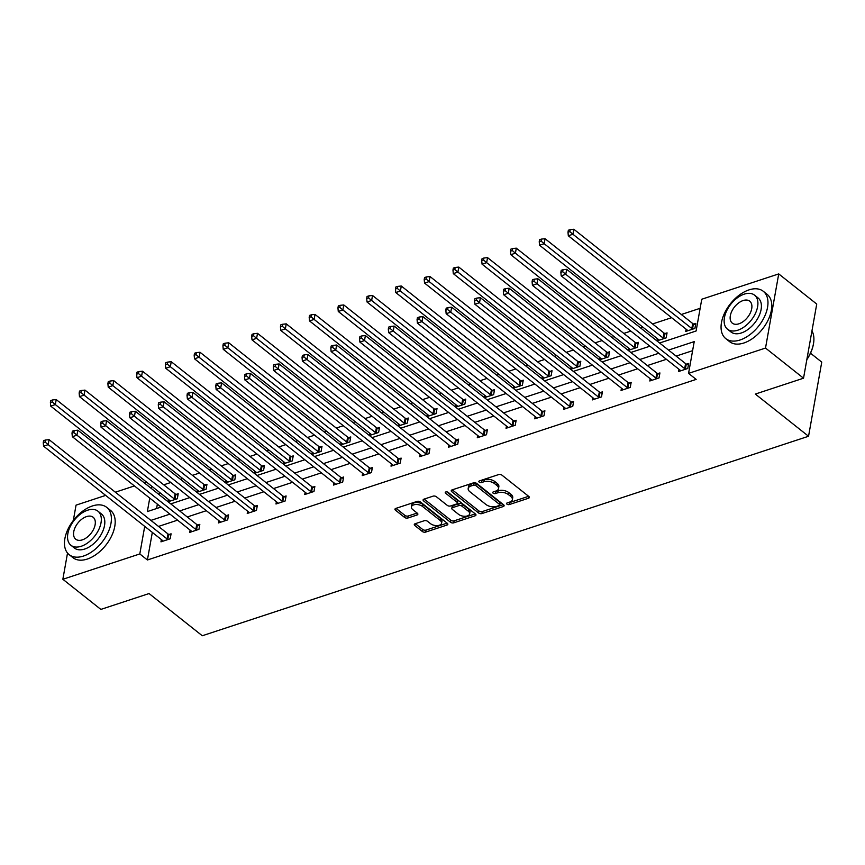 <?xml version="1.0" encoding="UTF-8"?>
<svg xmlns="http://www.w3.org/2000/svg" width="865" height="865" viewBox="0 0 865 865"><rect width="100%" height="100%" fill="white"/><g stroke="black" fill="none" stroke-linecap="round" stroke-linejoin="round"><path stroke-width="1.3" d="M506.966 504.154A1.665 0.897 -169.9 0 0 509.28 504.565L528.504 498.24A2.368 1.276 -169.9 0 0 529.348 497.472A2.368 1.276 -169.9 0 0 528.818 496.456L501.96 475.155A2.368 1.276 -169.9 0 0 498.662 474.571L479.437 480.897A1.665 0.897 -169.9 0 0 478.842 481.427A1.665 0.897 -169.9 0 0 479.21 482.14A1.665 0.897 -169.9 0 0 481.524 482.551L484.011 481.729A7.59 4.087 -169.9 0 1 494.575 483.611L496.813 485.384A7.59 4.087 -169.9 0 1 498.5 488.628A7.59 4.087 -169.9 0 1 495.796 491.082L493.31 491.904A1.665 0.897 -169.9 0 0 492.726 492.434A1.665 0.897 -169.9 0 0 493.093 493.147A1.665 0.897 -169.9 0 0 495.407 493.558L497.894 492.736A7.59 4.087 -169.9 0 1 508.458 494.618L510.696 496.391A7.59 4.087 -169.9 0 1 512.372 499.635A7.59 4.087 -169.9 0 1 509.68 502.089L507.193 502.911A1.665 0.897 -169.9 0 0 506.598 503.441A1.665 0.897 -169.9 0 0 506.966 504.154M508.231 502.565A1.665 0.897 -169.9 0 0 509.636 502.565L528.634 496.305M480.464 480.551A1.665 0.897 -169.9 0 0 481.881 480.551L484.368 479.729L484.011 481.729M494.348 491.558A1.665 0.897 -169.9 0 0 495.764 491.558L498.251 490.736L497.894 492.736M415.124 523.747A2.368 1.276 -169.9 0 0 414.281 524.514A2.368 1.276 -169.9 0 0 414.811 525.52L422.347 531.499A2.368 1.276 -169.9 0 0 425.645 532.083L447 525.055A2.368 1.276 -169.9 0 0 447.843 524.287A2.368 1.276 -169.9 0 0 447.313 523.282L420.444 501.981A2.368 1.276 -169.9 0 0 417.146 501.386L395.792 508.415A2.368 1.276 -169.9 0 0 394.959 509.182A2.368 1.276 -169.9 0 0 395.478 510.199L404.582 517.411A2.368 1.276 -169.9 0 0 407.88 518.005L417.027 514.999A2.368 1.276 -169.9 0 0 417.86 514.232A2.368 1.276 -169.9 0 0 417.341 513.215L412.821 509.636A6.347 3.417 -169.9 0 1 411.416 506.933A6.347 3.417 -169.9 0 1 415.827 504.511A6.347 3.417 -169.9 0 1 422.509 506.447L440.188 520.471A6.347 3.417 -169.9 0 1 441.593 523.184A6.347 3.417 -169.9 0 1 437.182 525.606A6.347 3.417 -169.9 0 1 430.511 523.66L427.559 521.325A2.368 1.276 -169.9 0 0 424.261 520.73L415.124 523.747L414.811 525.52M659.606 343.005L696.109 330.992L701.764 299.236L778.727 273.913L816.733 304.058L803.531 378.2L755.329 394.062L808.548 436.263L202.28 635.753L149.061 593.552L100.859 609.414L62.853 579.28L67.524 553.049M803.531 378.2L765.514 348.054L688.562 373.377L694.217 341.621L668.515 350.076M152.327 532.408L147.407 559.979L696.163 379.4L688.562 373.377M147.407 559.979L139.806 553.946L62.853 579.28M478.615 512.977A2.368 1.276 -169.9 0 0 481.913 513.572L503.268 506.544A2.368 1.276 -169.9 0 0 504.111 505.776A2.368 1.276 -169.9 0 0 503.581 504.76L476.723 483.459A2.368 1.276 -169.9 0 0 473.414 482.875L452.071 489.904A2.368 1.276 -169.9 0 0 451.227 490.671A2.368 1.276 -169.9 0 0 451.746 491.677L478.615 512.977L478.972 510.977A2.368 1.276 -169.9 0 0 482.27 511.561L503.398 504.619M475.134 515.8L453.779 522.828A2.368 1.276 -169.9 0 1 450.481 522.244L423.612 500.932A2.368 1.276 -169.9 0 1 423.093 499.927A2.368 1.276 -169.9 0 1 423.937 499.159L433.073 496.153A2.368 1.276 -169.9 0 1 436.371 496.737L447.27 505.376A2.368 1.276 -169.9 0 0 450.568 505.971L456.634 503.971A2.368 1.276 -169.9 0 0 457.466 503.203A2.368 1.276 -169.9 0 0 456.947 502.197L445.605 493.201A1.665 0.897 -169.9 0 1 445.237 492.488A1.665 0.897 -169.9 0 1 446.383 491.861A1.665 0.897 -169.9 0 1 448.135 492.369L475.447 514.026L475.134 515.8A2.368 1.276 -169.9 0 0 475.977 515.032A2.368 1.276 -169.9 0 0 475.447 514.026M73.32 520.492L76.055 505.138L105.649 495.396M778.727 273.913L765.514 348.054M808.548 436.263L821.75 362.121L810.505 353.201M197.263 490.033L196.863 492.304L206.075 489.266L206.973 484.259L204.908 484.941M254.775 471.111L254.375 473.382L263.587 470.344L264.474 465.338L262.419 466.019M312.287 452.19L311.887 454.449L321.099 451.422L321.985 446.416L319.931 447.086M369.798 433.268L369.387 435.528L378.611 432.5L379.497 427.483L377.443 428.164M426.91 416.606L436.122 413.567L437.009 408.561L434.954 409.242M426.899 416.606L427.31 414.335M484.822 395.413L484.411 397.673L493.634 394.645L494.521 389.639L492.466 390.32M542.333 376.491L541.923 378.751L551.146 375.724L552.032 370.717L549.978 371.388M599.845 357.569L599.434 359.829L608.657 356.802L609.544 351.785L607.479 352.466M657.357 338.637L656.946 340.907L666.169 337.869L667.056 332.863L664.99 333.544M700.153 308.297L681.317 314.492M671.618 317.682L652.567 323.953M642.857 327.154L640.554 327.911M630.855 331.1L623.806 333.414M614.107 336.615L611.804 337.372M602.094 340.561L595.055 342.875M585.346 346.076L583.042 346.833M573.344 350.022L566.294 352.347M556.595 355.537L554.292 356.293M544.593 359.483L537.543 361.808M527.834 364.998L525.531 365.754M515.832 368.944L508.782 371.269M499.083 374.459L496.78 375.215M487.082 378.416L480.032 380.73M470.322 383.919L468.03 384.676M458.32 387.877L451.271 390.191M441.572 393.38L439.269 394.148M429.57 397.338L422.52 399.652M412.821 402.852L410.518 403.609M400.809 406.799L393.77 409.113M384.06 412.313L381.757 413.07M372.058 416.26L365.008 418.584M355.31 421.774L353.007 422.531M343.297 425.721L336.258 428.045M326.548 431.235L324.245 431.992M314.546 435.182L307.497 437.506M297.798 440.696L295.495 441.453M285.785 444.653L278.746 446.967M269.037 450.157L266.734 450.914M257.035 454.114L249.985 456.428M240.286 459.618L237.983 460.385M228.274 463.575L221.235 465.889M211.525 469.089L209.222 469.846M199.523 473.036L192.473 475.35M182.774 478.55L180.471 479.307M170.762 482.497L163.723 484.822M159.463 492.326L159.052 494.585M157.354 504.133L156.576 508.534M686.107 329.176L685.707 331.446L694.919 328.408L695.817 323.402L693.752 324.083M628.596 348.098L628.195 350.368L637.408 347.33L638.305 342.324L636.24 343.005M571.084 367.03L570.684 369.29L579.896 366.263L580.793 361.246L578.728 361.927M513.572 385.952L513.172 388.212L522.384 385.185L523.282 380.178L521.217 380.849M456.06 404.874L455.66 407.145L464.873 404.106L465.77 399.1L463.705 399.781M398.549 423.807L398.149 426.067L407.361 423.039L408.258 418.022L406.193 418.703M341.037 442.729L340.637 444.988L349.849 441.961L350.747 436.944L348.682 437.625M283.525 461.651L283.125 463.91L292.338 460.883L293.235 455.877L291.17 456.558M226.014 480.572L225.614 482.843L234.826 479.805L235.723 474.799L233.658 475.48M168.502 499.505L168.102 501.765L177.325 498.737L178.212 493.72L176.146 494.402M115.359 492.196L134.41 485.935M144.109 482.735L146.412 481.978M151.862 486.303L151.451 488.563M149.753 498.099L147.353 511.572L161.052 507.063M144.715 526.374L139.806 553.946M658.806 353.266L639.754 359.537M630.055 362.727L611.004 368.998M601.294 372.188L582.242 378.459M572.543 381.66L553.492 387.92M543.782 391.121L524.731 397.381M515.032 400.582L495.98 406.853M486.271 410.042L467.219 416.314M457.52 419.503L438.469 425.775M428.759 428.964L409.707 435.236M400.008 438.425L380.957 444.697M371.258 447.886L352.196 454.157M342.497 457.358L323.445 463.618M313.746 466.819L294.695 473.09M284.985 476.28L265.933 482.551M256.235 485.741L237.183 492.012M227.473 495.202L208.422 501.473M198.723 504.663L179.671 510.934M169.962 514.124L150.91 520.395M170.762 503.873L189.813 497.602M199.512 494.402L218.564 488.141M228.274 484.941L247.325 478.68M257.024 475.48L276.076 469.208M285.774 466.019L304.837 459.748M314.536 456.558L333.587 450.287M343.286 447.097L362.338 440.826M372.047 437.636L391.099 431.365M400.798 428.175L419.849 421.904M429.559 418.703L448.611 412.443M458.309 409.242L477.361 402.971M487.071 399.781L506.122 393.51M515.821 390.32L534.873 384.049M544.582 380.86L563.634 374.588M573.333 371.399L592.384 365.127M602.094 361.938L621.146 355.666M630.845 352.466L649.896 346.205M692.606 350.682L676.116 356.099M666.407 359.299L647.355 365.56M637.656 368.76L618.605 375.032M608.895 378.221L589.843 384.493M580.145 387.682L561.093 393.953M551.383 397.143L532.332 403.414M522.633 406.604L503.581 412.875M493.883 416.065L474.831 422.336M465.121 425.537L446.07 431.797M436.371 434.998L417.319 441.269M407.61 444.459L388.558 450.73M378.859 453.92L359.808 460.191M350.098 463.381L331.046 469.652M321.348 472.841L302.296 479.113M292.586 482.302L273.535 488.574M263.836 491.774L244.784 498.035M235.075 501.235L216.023 507.506M206.324 510.696L187.273 516.967M177.563 520.157L158.511 526.428M169.01 534.484L171.075 533.802L170.178 538.808L160.966 541.847L161.366 539.576M197.771 525.012L199.826 524.341L198.939 529.348L189.716 532.375L190.127 530.115M226.522 515.551L228.587 514.88L227.69 519.887L218.477 522.914L218.877 520.654M255.283 506.09L257.338 505.409L256.451 510.426L247.228 513.453L247.639 511.193M284.034 496.629L286.099 495.948L285.201 500.965L275.989 503.992L276.389 501.732M312.784 487.168L314.849 486.487L313.963 491.493L304.739 494.531L305.15 492.261M341.545 477.707L343.61 477.026L342.713 482.032L333.501 485.07L333.901 482.8M370.296 468.246L372.361 467.565L371.474 472.571L362.251 475.609L362.662 473.339M399.057 458.774L401.122 458.104L400.225 463.11L391.012 466.149L391.413 463.878M427.807 449.313L429.873 448.643L428.986 453.649L419.763 456.677L420.163 454.417M456.569 439.853L458.634 439.171L457.736 444.188L448.524 447.216L448.924 444.956M485.319 430.392L487.384 429.71L486.498 434.727L477.275 437.755L477.675 435.495M514.08 420.931L516.146 420.249L515.248 425.256L506.036 428.294L506.436 426.023M542.831 411.47L544.896 410.789L543.999 415.795L534.786 418.833L535.186 416.562M571.592 402.009L573.646 401.328L572.76 406.334L563.548 409.372L563.948 407.101M600.342 392.548L602.408 391.867L601.51 396.873L592.298 399.911L592.698 397.641M629.104 383.076L631.158 382.406L630.271 387.412L621.048 390.439L621.459 388.18M657.854 373.615L659.919 372.934L659.022 377.951L649.81 380.978L650.21 378.719M686.615 364.154L688.67 363.473L687.783 368.49L678.56 371.518L678.971 369.258M512.372 499.635L512.729 497.624A7.59 4.087 -169.9 0 0 511.053 494.391L510.696 496.391M498.251 490.736A7.59 4.087 -169.9 0 1 508.815 492.618L511.053 494.391M498.5 488.628L498.856 486.617A7.59 4.087 -169.9 0 0 497.17 483.384L496.813 485.384M484.368 479.729A7.59 4.087 -169.9 0 1 494.931 481.61L497.17 483.384M452.298 489.828L478.972 510.977M499.181 505.538A1.665 0.897 -169.9 0 0 499.775 505.009A1.665 0.897 -169.9 0 0 499.408 504.295L475.826 485.6A1.665 0.897 -169.9 0 0 473.512 485.189L470.895 486.043A7.59 4.087 -169.9 0 0 468.192 488.509A7.59 4.087 -169.9 0 0 469.879 491.742L486 504.522A7.59 4.087 -169.9 0 0 496.564 506.403L499.181 505.538M499.775 505.009L500.132 502.998A1.665 0.897 -169.9 0 0 499.765 502.295L499.408 504.295M468.192 488.509L468.549 486.498A7.59 4.087 -169.9 0 1 471.252 484.043L473.869 483.178A1.665 0.897 -169.9 0 1 476.183 483.589L499.765 502.295M475.263 513.875L454.136 520.827L453.779 522.828M424.164 499.083L450.838 520.233A2.368 1.276 -169.9 0 0 454.136 520.827M457.466 503.203L457.823 501.203A2.368 1.276 -169.9 0 0 457.304 500.186L446.816 491.871M458.569 514.34A6.347 3.417 -169.9 0 0 465.251 516.286A6.347 3.417 -169.9 0 0 469.652 513.864A6.347 3.417 -169.9 0 0 468.246 511.161L462.018 506.22A2.368 1.276 -169.9 0 0 458.72 505.625L452.654 507.625A2.368 1.276 -169.9 0 0 451.811 508.393A2.368 1.276 -169.9 0 0 452.341 509.399L458.569 514.34M469.652 513.864L470.009 511.864A6.347 3.417 -169.9 0 0 468.603 509.15L468.246 511.161M451.811 508.393L452.168 506.382A2.368 1.276 -169.9 0 1 453.011 505.614L459.077 503.625A2.368 1.276 -169.9 0 1 462.375 504.209L468.603 509.15M441.593 523.184L441.95 521.173A6.347 3.417 -169.9 0 0 440.545 518.47L440.188 520.471M411.416 506.933L411.772 504.922A6.347 3.417 -169.9 0 1 416.184 502.5A6.347 3.417 -169.9 0 1 422.866 504.446L440.545 518.47M396.029 508.339L404.939 515.41A2.368 1.276 -169.9 0 0 408.248 515.994L417.146 513.064M415.351 523.671L422.704 529.499A2.368 1.276 -169.9 0 0 426.002 530.083L447.118 523.13M695.557 324.851L693.416 323.943A2.411 1.298 10.1 0 1 692.714 323.532L573.819 229.247L572.922 234.253L568.316 235.767L687.221 330.062A2.411 1.298 10.1 0 1 687.653 330.549L687.762 330.765M692.854 329.089L692.53 328.949A2.411 1.298 10.1 0 1 691.827 328.538L572.922 234.253L569.83 231.636L570.186 229.636L568.348 230.241L567.991 232.242L569.83 231.636M568.316 235.767L567.991 232.242M570.186 229.636L573.819 229.247M684.691 368.62L685.577 363.603L566.672 269.318L565.786 274.324L684.691 368.62A2.411 1.298 -169.9 0 0 685.383 369.02L685.718 369.16M562.693 271.718L563.05 269.707L561.212 270.312L560.855 272.324L562.693 271.718L565.786 274.324L561.18 275.849L680.074 370.134A2.411 1.298 -169.9 0 1 680.517 370.631L680.625 370.836M685.577 363.603A2.411 1.298 -169.9 0 0 686.28 364.014L688.421 364.922M566.672 269.318L563.05 269.707M560.855 272.324L561.18 275.849M813.424 344.054A29.475 17.559 128.4 0 1 813.381 344.324A29.475 17.559 128.4 0 1 806.829 359.656M806.894 359.299A30.199 17.992 -51.6 0 0 813.478 343.773A30.199 17.992 -51.6 0 0 811.954 330.917M740.051 339.999A30.199 17.992 -51.6 0 0 764.411 316.871A30.199 17.992 -51.6 0 0 763.287 291.289A30.199 17.992 -51.6 0 0 748.982 289.894A30.199 17.992 -51.6 0 0 724.621 313.022A30.199 17.992 -51.6 0 0 725.757 338.604A30.199 17.992 -51.6 0 0 740.051 339.999M725.757 338.604L729.552 341.621A30.199 17.992 -51.6 0 0 743.857 343.005A30.199 17.992 -51.6 0 0 768.217 319.888A30.199 17.992 -51.6 0 0 767.082 294.295L763.287 291.289M754.529 295.138L758.032 297.906A21.744 12.953 128.4 0 1 758.843 316.331A21.744 12.953 128.4 0 1 741.305 332.982A21.744 12.953 128.4 0 1 731.012 331.987L727.508 329.208A21.744 12.953 -51.6 0 0 737.813 330.203A21.744 12.953 -51.6 0 0 755.35 313.562A21.744 12.953 -51.6 0 0 754.529 295.138A21.744 12.953 -51.6 0 0 744.235 294.143A21.744 12.953 -51.6 0 0 726.697 310.784A21.744 12.953 -51.6 0 0 727.508 329.208M743.089 300.555A14.013 8.347 -51.6 0 0 731.79 311.281A14.013 8.347 -51.6 0 0 732.309 323.153A14.013 8.347 -51.6 0 0 738.948 323.791A14.013 8.347 -51.6 0 0 750.258 313.065A14.013 8.347 -51.6 0 0 749.728 301.193A14.013 8.347 -51.6 0 0 743.089 300.555M83.473 556.054A30.199 17.992 -51.6 0 0 107.833 532.927A30.199 17.992 -51.6 0 0 106.698 507.344A30.199 17.992 -51.6 0 0 92.393 505.96A30.199 17.992 -51.6 0 0 68.032 529.077A30.199 17.992 -51.6 0 0 69.168 554.67A30.199 17.992 -51.6 0 0 83.473 556.054M69.168 554.67L72.974 557.687A30.199 17.992 -51.6 0 0 87.268 559.071A30.199 17.992 -51.6 0 0 111.628 535.943A30.199 17.992 -51.6 0 0 110.493 510.361L106.698 507.344M97.95 511.193L101.443 513.972A21.744 12.953 128.4 0 1 102.254 532.397A21.744 12.953 128.4 0 1 84.716 549.037A21.744 12.953 128.4 0 1 74.422 548.042L70.919 545.264A21.744 12.953 -51.6 0 0 81.224 546.269A21.744 12.953 -51.6 0 0 98.761 529.618A21.744 12.953 -51.6 0 0 97.95 511.193A21.744 12.953 -51.6 0 0 87.646 510.199A21.744 12.953 -51.6 0 0 70.108 526.839A21.744 12.953 -51.6 0 0 70.919 545.264M86.5 516.61A14.013 8.347 -51.6 0 0 75.201 527.336A14.013 8.347 -51.6 0 0 75.731 539.209A14.013 8.347 -51.6 0 0 82.37 539.857A14.013 8.347 -51.6 0 0 93.669 529.12A14.013 8.347 -51.6 0 0 93.139 517.248A14.013 8.347 -51.6 0 0 86.5 516.61M666.796 334.312L664.666 333.403A2.411 1.298 10.1 0 1 663.963 332.993L545.058 238.708L544.172 243.714L539.555 245.228L658.46 339.523A2.411 1.298 10.1 0 1 658.892 340.01L659.011 340.226M664.104 338.55L663.769 338.41A2.411 1.298 10.1 0 1 663.066 337.999L544.172 243.714L541.079 241.097L541.436 239.097L539.587 239.702L539.23 241.703L541.079 241.097M539.555 245.228L539.23 241.703M541.436 239.097L545.058 238.708M638.046 343.773L635.905 342.864A2.411 1.298 10.1 0 1 635.202 342.454L516.308 248.169L515.41 253.175L510.804 254.688L629.709 348.984A2.411 1.298 10.1 0 1 630.142 349.482L630.25 349.687M635.343 348.011L635.018 347.871A2.411 1.298 10.1 0 1 634.315 347.471L515.41 253.175L512.318 250.558L512.675 248.558L510.837 249.163L510.48 251.164L512.318 250.558M510.804 254.688L510.48 251.164M512.675 248.558L516.308 248.169M655.929 378.081L656.827 373.075L537.922 278.779L537.024 283.796L655.929 378.081A2.411 1.298 -169.9 0 0 656.632 378.492L656.968 378.632M533.943 281.179L534.3 279.168L532.451 279.773L532.094 281.785L533.943 281.179L537.024 283.796L532.418 285.309L651.323 379.594A2.411 1.298 -169.9 0 1 651.756 380.092L651.875 380.308M656.827 373.075A2.411 1.298 -169.9 0 0 657.519 373.475L659.66 374.383M537.922 278.779L534.3 279.168M532.094 281.785L532.418 285.309M627.179 387.542L628.066 382.535L509.161 288.24L508.274 293.257L627.179 387.542A2.411 1.298 -169.9 0 0 627.871 387.953L628.206 388.093M505.182 290.64L505.538 288.629L503.7 289.245L503.344 291.246L505.182 290.64L508.274 293.257L503.668 294.77L622.562 389.055A2.411 1.298 -169.9 0 1 623.005 389.553L623.114 389.769M628.066 382.535A2.411 1.298 -169.9 0 0 628.769 382.936L630.909 383.844M509.161 288.24L505.538 288.629M503.344 291.246L503.668 294.77M609.284 353.234L607.154 352.325A2.411 1.298 10.1 0 1 606.452 351.914L487.546 257.629L486.66 262.636L482.054 264.16L600.948 358.445A2.411 1.298 10.1 0 1 601.38 358.943L601.499 359.148M606.592 357.472L606.257 357.332A2.411 1.298 10.1 0 1 605.554 356.931L486.66 262.636L483.567 260.019L483.924 258.019L482.075 258.624L481.719 260.635L483.567 260.019M482.054 264.16L481.719 260.635M483.924 258.019L487.546 257.629M598.418 397.003L599.315 391.996L480.41 297.701L479.513 302.718L598.418 397.003A2.411 1.298 -169.9 0 0 599.121 397.413L599.456 397.554M476.431 300.101L476.788 298.101L474.939 298.706L474.582 300.706L476.431 300.101L479.513 302.718L474.907 304.231L593.812 398.516A2.411 1.298 -169.9 0 1 594.244 399.014L594.363 399.23M599.315 391.996A2.411 1.298 -169.9 0 0 600.018 392.396L602.148 393.305M480.41 297.701L476.788 298.101M474.582 300.706L474.907 304.231M580.534 362.695L578.393 361.786A2.411 1.298 10.1 0 1 577.69 361.386L458.796 267.09L457.899 272.097L453.292 273.621L572.198 367.906A2.411 1.298 10.1 0 1 572.63 368.404L572.738 368.609M577.831 366.933L577.506 366.792A2.411 1.298 10.1 0 1 576.804 366.392L457.899 272.097L454.806 269.491L455.163 267.48L453.325 268.085L452.968 270.096L454.806 269.491M453.292 273.621L452.968 270.096M455.163 267.48L458.796 267.09M569.667 406.464L570.554 401.457L451.66 307.172L450.762 312.179L569.667 406.464A2.411 1.298 -169.9 0 0 570.37 406.874L570.695 407.015M447.67 309.562L448.027 307.562L446.189 308.167L445.832 310.167L447.67 309.562L450.762 312.179L446.156 313.692L565.061 407.988A2.411 1.298 -169.9 0 1 565.494 408.475L565.602 408.691M570.554 401.457A2.411 1.298 -169.9 0 0 571.257 401.868L573.398 402.776M451.66 307.172L448.027 307.562M445.832 310.167L446.156 313.692M551.773 372.155L549.643 371.247A2.411 1.298 10.1 0 1 548.94 370.847L430.035 276.551L429.148 281.568L424.542 283.082L543.436 377.367A2.411 1.298 10.1 0 1 543.869 377.864L543.988 378.081M549.08 376.405L548.745 376.264A2.411 1.298 10.1 0 1 548.042 375.853L429.148 281.568L426.056 278.952L426.413 276.941L424.564 277.546L424.207 279.557L426.056 278.952M424.542 283.082L424.207 279.557M426.413 276.941L430.035 276.551M540.906 415.924L541.804 410.918L422.899 316.633L422.012 321.639L540.906 415.924A2.411 1.298 -169.9 0 0 541.609 416.335L541.944 416.476M418.92 319.023L419.276 317.022L417.427 317.628L417.071 319.628L418.92 319.023L422.012 321.639L417.395 323.153L536.3 417.449A2.411 1.298 -169.9 0 1 536.732 417.936L536.851 418.152M541.804 410.918A2.411 1.298 -169.9 0 0 542.506 411.329L544.636 412.237M422.899 316.633L419.276 317.022M417.071 319.628L417.395 323.153M523.022 381.616L520.881 380.708A2.411 1.298 10.1 0 1 520.189 380.308L401.284 286.012L400.387 291.029L395.781 292.543L514.686 386.828A2.411 1.298 10.1 0 1 515.118 387.325L515.237 387.542M520.33 385.866L519.995 385.725A2.411 1.298 10.1 0 1 519.292 385.314L400.387 291.029L397.295 288.413L397.651 286.412L395.813 287.018L395.456 289.018L397.295 288.413M395.781 292.543L395.456 289.018M397.651 286.412L401.284 286.012M512.156 425.396L513.042 420.379L394.148 326.094L393.251 331.1L512.156 425.396A2.411 1.298 -169.9 0 0 512.859 425.796L513.183 425.937M390.158 328.484L390.515 326.483L388.677 327.089L388.32 329.089L390.158 328.484L393.251 331.1L388.644 332.614L507.55 426.91A2.411 1.298 -169.9 0 1 507.982 427.407L508.09 427.613M513.042 420.379A2.411 1.298 -169.9 0 0 513.745 420.79L515.886 421.698M394.148 326.094L390.515 326.483M388.32 329.089L388.644 332.614M494.261 391.088L492.131 390.18A2.411 1.298 10.1 0 1 491.428 389.769L372.523 295.484L371.636 300.49L367.03 302.004L485.925 396.3A2.411 1.298 10.1 0 1 486.357 396.786L486.476 397.003M491.569 395.327L491.233 395.186A2.411 1.298 10.1 0 1 490.542 394.775L371.636 300.49L368.544 297.874L368.901 295.873L367.052 296.479L366.695 298.479L368.544 297.874M367.03 302.004L366.695 298.479M368.901 295.873L372.523 295.484M483.394 434.857L484.292 429.84L365.387 335.555L364.5 340.561L483.394 434.857A2.411 1.298 -169.9 0 0 484.097 435.257L484.432 435.398M361.408 337.945L361.765 335.944L359.916 336.55L359.559 338.561L361.408 337.945L364.5 340.561L359.883 342.086L478.788 436.371A2.411 1.298 -169.9 0 1 479.221 436.868L479.34 437.074M484.292 429.84A2.411 1.298 -169.9 0 0 484.995 430.251L487.125 431.159M365.387 335.555L361.765 335.944M359.559 338.561L359.883 342.086M465.511 400.549L463.37 399.641A2.411 1.298 10.1 0 1 462.678 399.23L343.773 304.945L342.875 309.951L338.269 311.465L457.174 405.761A2.411 1.298 10.1 0 1 457.607 406.247L457.726 406.464M462.818 404.788L462.483 404.647A2.411 1.298 10.1 0 1 461.78 404.236L342.875 309.951L339.783 307.335L340.14 305.334L338.302 305.94L337.945 307.94L339.783 307.335M338.269 311.465L337.945 307.94M340.14 305.334L343.773 304.945M454.644 444.318L455.531 439.312L336.636 345.016L335.739 350.022L454.644 444.318A2.411 1.298 -169.9 0 0 455.347 444.718L455.671 444.87M332.647 347.416L333.003 345.405L331.165 346.011L330.808 348.022L332.647 347.416L335.739 350.022L331.133 351.547L450.038 445.832A2.411 1.298 -169.9 0 1 450.47 446.329L450.579 446.535M455.531 439.312A2.411 1.298 -169.9 0 0 456.233 439.712L458.374 440.62M336.636 345.016L333.003 345.405M330.808 348.022L331.133 351.547M436.76 410.01L434.619 409.102A2.411 1.298 10.1 0 1 433.916 408.691L315.011 314.406L314.125 319.412L309.519 320.926L428.413 415.222A2.411 1.298 10.1 0 1 428.856 415.708L428.964 415.924M434.057 414.249L433.722 414.108A2.411 1.298 10.1 0 1 433.03 413.708L314.125 319.412L311.032 316.795L311.389 314.795L309.551 315.401L309.183 317.401L311.032 316.795M309.519 320.926L309.183 317.401M311.389 314.795L315.011 314.406M425.883 453.779L426.78 448.773L307.875 354.477L306.989 359.494L425.883 453.779A2.411 1.298 -169.9 0 0 426.586 454.19L426.921 454.33M303.896 356.877L304.253 354.866L302.404 355.483L302.047 357.483L303.896 356.877L306.989 359.494L302.372 361.008L421.277 455.293A2.411 1.298 -169.9 0 1 421.709 455.79L421.828 456.006M426.78 448.773A2.411 1.298 -169.9 0 0 427.483 449.173L429.613 450.081M307.875 354.477L304.253 354.866M302.047 357.483L302.372 361.008M407.999 419.471L405.858 418.563A2.411 1.298 10.1 0 1 405.166 418.152L286.261 323.867L285.364 328.873L280.757 330.398L399.662 424.683A2.411 1.298 10.1 0 1 400.095 425.18L400.214 425.385M405.307 423.709L404.971 423.569A2.411 1.298 10.1 0 1 404.269 423.169L285.364 328.873L282.271 326.256L282.639 324.256L280.79 324.862L280.433 326.862L282.271 326.256M280.757 330.398L280.433 326.862M282.639 324.256L286.261 323.867M397.132 463.24L398.019 458.234L279.125 363.938L278.227 368.955L397.132 463.24A2.411 1.298 -169.9 0 0 397.835 463.651L398.16 463.791M275.135 366.338L275.492 364.338L273.654 364.943L273.297 366.944L275.135 366.338L278.227 368.955L273.621 370.469L392.526 464.754A2.411 1.298 -169.9 0 1 392.959 465.251L393.067 465.467M398.019 458.234A2.411 1.298 -169.9 0 0 398.722 458.634L400.863 459.542M279.125 363.938L275.492 364.338M273.297 366.944L273.621 370.469M379.248 428.932L377.108 428.024A2.411 1.298 10.1 0 1 376.405 427.613L257.5 333.328L256.613 338.334L252.007 339.858L370.901 434.144A2.411 1.298 10.1 0 1 371.345 434.641L371.453 434.846M376.545 433.17L376.21 433.03A2.411 1.298 10.1 0 1 375.518 432.63L256.613 338.334L253.521 335.728L253.878 333.717L252.039 334.322L251.683 336.334L253.521 335.728M252.007 339.858L251.683 336.334M253.878 333.717L257.5 333.328M368.371 472.701L369.269 467.695L250.363 373.41L249.477 378.416L368.371 472.701A2.411 1.298 -169.9 0 0 369.074 473.112L369.409 473.252M246.384 375.799L246.741 373.799L244.892 374.404L244.536 376.405L246.384 375.799L249.477 378.416L244.871 379.93L363.765 474.225A2.411 1.298 -169.9 0 1 364.197 474.712L364.316 474.928M369.269 467.695A2.411 1.298 -169.9 0 0 369.971 468.106L372.101 469.014M250.363 373.41L246.741 373.799M244.536 376.405L244.871 379.93M350.487 438.393L348.357 437.485A2.411 1.298 10.1 0 1 347.654 437.085L228.749 342.789L227.852 347.806L223.246 349.319L342.151 443.604A2.411 1.298 10.1 0 1 342.583 444.102L342.702 444.318M347.795 442.642L347.46 442.502A2.411 1.298 10.1 0 1 346.757 442.091L227.852 347.806L224.77 345.189L225.127 343.178L223.278 343.783L222.921 345.795L224.77 345.189M223.246 349.319L222.921 345.795M225.127 343.178L228.749 342.789M339.621 482.162L340.507 477.156L221.613 382.871L220.716 387.877L339.621 482.162A2.411 1.298 -169.9 0 0 340.323 482.573L340.648 482.713M217.623 385.26L217.98 383.26L216.142 383.865L215.785 385.866L217.623 385.26L220.716 387.877L216.109 389.391L335.014 483.686A2.411 1.298 -169.9 0 1 335.447 484.173L335.555 484.389M340.507 477.156A2.411 1.298 -169.9 0 0 341.21 477.567L343.351 478.475M221.613 382.871L217.98 383.26M215.785 385.866L216.109 389.391M321.737 447.854L319.596 446.946A2.411 1.298 10.1 0 1 318.893 446.545L199.999 352.25L199.101 357.267L194.495 358.78L313.389 453.065A2.411 1.298 10.1 0 1 313.833 453.563L313.941 453.779M319.034 452.103L318.709 451.963A2.411 1.298 10.1 0 1 318.006 451.552L199.101 357.267L196.009 354.65L196.366 352.639L194.528 353.255L194.171 355.256L196.009 354.65M194.495 358.78L194.171 355.256M196.366 352.639L199.999 352.25M310.859 491.634L311.757 486.617L192.852 392.332L191.965 397.338L310.859 491.634A2.411 1.298 -169.9 0 0 311.562 492.034L311.897 492.174M188.873 394.721L189.23 392.721L187.381 393.326L187.024 395.327L188.873 394.721L191.965 397.338L187.359 398.851L306.253 493.147A2.411 1.298 -169.9 0 1 306.686 493.634L306.805 493.85M311.757 486.617A2.411 1.298 -169.9 0 0 312.46 487.027L314.59 487.936M192.852 392.332L189.23 392.721M187.024 395.327L187.359 398.851M292.976 457.315L290.845 456.406A2.411 1.298 10.1 0 1 290.143 456.006L171.238 361.711L170.351 366.728L165.734 368.241L284.639 462.526A2.411 1.298 10.1 0 1 285.072 463.024L285.19 463.24M290.283 461.564L289.948 461.423A2.411 1.298 10.1 0 1 289.245 461.013L170.351 366.728L167.259 364.111L167.615 362.111L165.766 362.716L165.41 364.716L167.259 364.111M165.734 368.241L165.41 364.716M167.615 362.111L171.238 361.711M282.109 501.095L283.006 496.078L164.101 401.793L163.204 406.799L282.109 501.095A2.411 1.298 -169.9 0 0 282.812 501.495L283.136 501.635M160.112 404.182L160.468 402.182L158.63 402.787L158.273 404.798L160.112 404.182L163.204 406.799L158.598 408.323L277.503 502.608A2.411 1.298 -169.9 0 1 277.935 503.106L278.054 503.311M283.006 496.078A2.411 1.298 -169.9 0 0 283.698 496.488L285.839 497.397M164.101 401.793L160.468 402.182M158.273 404.798L158.598 408.323M264.225 466.786L262.084 465.878A2.411 1.298 10.1 0 1 261.381 465.467L142.487 371.182L141.59 376.189L136.984 377.702L255.889 471.998A2.411 1.298 10.1 0 1 256.321 472.485L256.429 472.701M261.522 471.025L261.198 470.884A2.411 1.298 10.1 0 1 260.495 470.474L141.59 376.189L138.497 373.572L138.854 371.572L137.016 372.177L136.659 374.177L138.497 373.572M136.984 377.702L136.659 374.177M138.854 371.572L142.487 371.182M253.358 510.555L254.245 505.549L135.34 411.253L134.453 416.26L253.358 510.555A2.411 1.298 -169.9 0 0 254.051 510.956L254.386 511.096M131.361 413.654L131.718 411.643L129.869 412.248L129.512 414.259L131.361 413.654L134.453 416.26L129.847 417.784L248.742 512.069A2.411 1.298 -169.9 0 1 249.174 512.567L249.293 512.772M254.245 505.549A2.411 1.298 -169.9 0 0 254.948 505.949L257.078 506.858M135.34 411.253L131.718 411.643M129.512 414.259L129.847 417.784M235.464 476.247L233.334 475.339A2.411 1.298 10.1 0 1 232.631 474.928L113.726 380.643L112.839 385.649L108.222 387.163L227.127 481.459A2.411 1.298 10.1 0 1 227.56 481.946L227.679 482.162M232.772 480.486L232.436 480.345A2.411 1.298 10.1 0 1 231.733 479.934L112.839 385.649L109.747 383.033L110.104 381.032L108.255 381.638L107.898 383.638L109.747 383.033M108.222 387.163L107.898 383.638M110.104 381.032L113.726 380.643M224.597 520.016L225.495 515.01L106.59 420.714L105.692 425.731L224.597 520.016A2.411 1.298 -169.9 0 0 225.3 520.427L225.635 520.568M102.6 423.115L102.957 421.104L101.118 421.709L100.762 423.72L102.6 423.115L105.692 425.731L101.086 427.245L219.991 521.53A2.411 1.298 -169.9 0 1 220.424 522.028L220.543 522.244M225.495 515.01A2.411 1.298 -169.9 0 0 226.187 515.41L228.328 516.318M106.59 420.714L102.957 421.104M100.762 423.72L101.086 427.245M206.713 485.708L204.572 484.8A2.411 1.298 10.1 0 1 203.87 484.389L84.975 390.104L84.078 395.11L79.472 396.624L198.377 490.92A2.411 1.298 10.1 0 1 198.809 491.417L198.918 491.623M204.01 489.947L203.686 489.806A2.411 1.298 10.1 0 1 202.983 489.406L84.078 395.11L80.986 392.494L81.342 390.493L79.504 391.099L79.148 393.099L80.986 392.494M79.472 396.624L79.148 393.099M81.342 390.493L84.975 390.104M195.847 529.477L196.733 524.471L77.828 430.175L76.942 435.192L195.847 529.477A2.411 1.298 -169.9 0 0 196.539 529.888L196.874 530.029M73.849 432.576L74.206 430.565L72.357 431.181L72 433.181L73.849 432.576L76.942 435.192L72.336 436.706L191.23 530.991A2.411 1.298 -169.9 0 1 191.673 531.488L191.781 531.705M196.733 524.471A2.411 1.298 -169.9 0 0 197.436 524.871L199.566 525.779M77.828 430.175L74.206 430.565M72 433.181L72.336 436.706M177.952 495.169L175.822 494.261A2.411 1.298 10.1 0 1 175.119 493.85L56.214 399.565L55.328 404.571L50.711 406.096L169.616 500.381A2.411 1.298 10.1 0 1 170.048 500.878L170.167 501.084M175.26 499.408L174.925 499.267A2.411 1.298 10.1 0 1 174.222 498.867L55.328 404.571L52.235 401.955L52.592 399.954L50.743 400.56L50.386 402.571L52.235 401.955M50.711 406.096L50.386 402.571M52.592 399.954L56.214 399.565M167.086 538.938L167.983 533.932L49.078 439.647L48.181 444.653L167.086 538.938A2.411 1.298 -169.9 0 0 167.788 539.349L168.124 539.49M45.088 442.037L45.445 440.036L43.607 440.642L43.25 442.642L45.088 442.037L48.181 444.653L43.574 446.167L162.479 540.452A2.411 1.298 -169.9 0 1 162.912 540.949L163.031 541.166M167.983 533.932A2.411 1.298 -169.9 0 0 168.675 534.343L170.816 535.251M49.078 439.647L45.445 440.036M43.25 442.642L43.574 446.167M509.636 502.565L509.28 504.565M481.881 480.551L481.524 482.551M495.764 491.558L495.407 493.558M508.815 492.618L508.458 494.618M494.931 481.61L494.575 483.611M528.818 496.456L528.504 498.24M452.071 489.904L451.746 491.677M503.581 504.76L503.268 506.544M482.27 511.561L481.913 513.572M476.183 483.589L475.826 485.6M473.869 483.178L473.512 485.189M471.252 484.043L470.895 486.043M450.838 520.233L450.481 522.244M423.937 499.159L423.612 500.932M457.304 500.186L456.947 502.197M445.821 491.958L445.605 493.201M462.375 504.209L462.018 506.22M459.077 503.625L458.72 505.625M453.011 505.614L452.654 507.625M422.866 504.446L422.509 506.447M417.341 513.215L417.027 514.999M408.248 515.994L407.88 518.005M404.939 515.41L404.582 517.411M395.792 508.415L395.478 510.199M447.313 523.282L447 525.055M426.002 530.083L425.645 532.083M422.704 529.499L422.347 531.499M693.416 323.943L692.53 328.949M692.714 323.532L691.827 328.538M685.383 369.02L686.28 364.014M664.666 333.403L663.769 338.41M663.963 332.993L663.066 337.999M635.905 342.864L635.018 347.871M635.202 342.454L634.315 347.471M656.632 378.492L657.519 373.475M627.871 387.953L628.769 382.936M607.154 352.325L606.257 357.332M606.452 351.914L605.554 356.931M599.121 397.413L600.018 392.396M578.393 361.786L577.506 366.792M577.69 361.386L576.804 366.392M570.37 406.874L571.257 401.868M549.643 371.247L548.745 376.264M548.94 370.847L548.042 375.853M541.609 416.335L542.506 411.329M520.881 380.708L519.995 385.725M520.189 380.308L519.292 385.314M512.859 425.796L513.745 420.79M492.131 390.18L491.233 395.186M491.428 389.769L490.542 394.775M484.097 435.257L484.995 430.251M463.37 399.641L462.483 404.647M462.678 399.23L461.78 404.236M455.347 444.718L456.233 439.712M434.619 409.102L433.722 414.108M433.916 408.691L433.03 413.708M426.586 454.19L427.483 449.173M405.858 418.563L404.971 423.569M405.166 418.152L404.269 423.169M397.835 463.651L398.722 458.634M377.108 428.024L376.21 433.03M376.405 427.613L375.518 432.63M369.074 473.112L369.971 468.106M348.357 437.485L347.46 442.502M347.654 437.085L346.757 442.091M340.323 482.573L341.21 477.567M319.596 446.946L318.709 451.963M318.893 446.545L318.006 451.552M311.562 492.034L312.46 487.027M290.845 456.406L289.948 461.423M290.143 456.006L289.245 461.013M282.812 501.495L283.698 496.488M262.084 465.878L261.198 470.884M261.381 465.467L260.495 470.474M254.051 510.956L254.948 505.949M233.334 475.339L232.436 480.345M232.631 474.928L231.733 479.934M225.3 520.427L226.187 515.41M204.572 484.8L203.686 489.806M203.87 484.389L202.983 489.406M196.539 529.888L197.436 524.871M175.822 494.261L174.925 499.267M175.119 493.85L174.222 498.867M167.788 539.349L168.675 534.343M813.381 344.324L813.478 343.773"/></g></svg>
